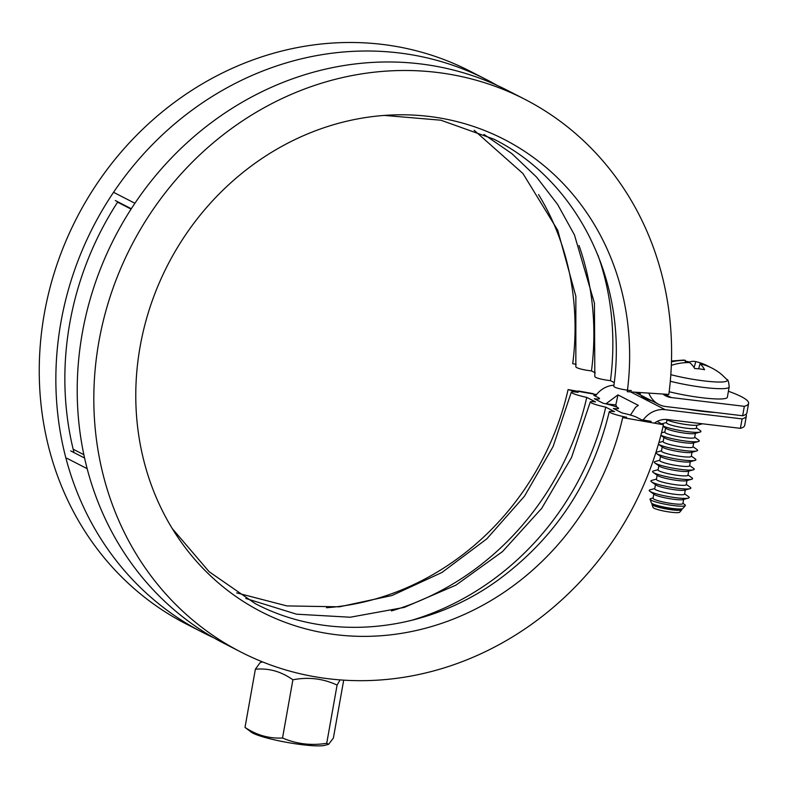 <?xml version="1.0" encoding="UTF-8"?>
<svg xmlns="http://www.w3.org/2000/svg" width="788" height="788" viewBox="0 0 788 788"><rect width="100%" height="100%" fill="white"/><g stroke="black" fill="none" stroke-linecap="round" stroke-linejoin="round"><path stroke-width="1.18" d="M605.765 403.82L615.783 404.943A299.745 272.884 117.2 0 0 617.93 394.896L638.329 405.377L635.552 407.307L630.469 415.049M643.185 419.994A24.497 22.3 -62.8 0 1 648.928 414.173A24.497 22.3 -62.8 0 1 665.2 409.681L742.089 418.901A103.139 13.642 10.1 0 0 746.354 415.985A103.139 13.642 10.1 0 0 745.94 414.291M613.931 385.204A24.497 22.3 117.2 0 0 601.471 389.814A24.497 22.3 117.2 0 0 595.393 396.118M606.08 403.702L617.93 394.896M702.482 423.786L697.882 425.057A16.765 2.216 -169.9 0 1 682.822 424.023A16.765 2.216 -169.9 0 1 666.776 419.807A16.765 2.216 -169.9 0 1 666.195 419.472M748.6 403.407L746.916 412.843A103.139 13.642 -169.9 0 1 742.651 415.749L744.325 406.322A103.139 13.642 10.1 0 0 748.6 403.407A103.139 13.642 10.1 0 0 741.262 396.62A103.139 13.642 10.1 0 0 728.417 391.252M654.542 423.038A19.336 17.602 -62.8 0 1 667.288 419.561L740.405 428.337L742.089 418.901M131.064 209.096L117.579 202.171M742.651 415.749L665.761 406.529A24.497 22.3 -62.8 0 1 658.837 404.421A24.497 22.3 -62.8 0 1 651.735 398.403A24.497 22.3 -62.8 0 1 648.82 393.104M639.048 392.463L640.378 393.921L637.305 392.345M615.783 404.943L616.935 407.189M73.156 449.209L83.873 454.715M746.354 415.985L744.68 425.421A103.139 13.642 -169.9 0 1 740.405 428.337M662.915 394.03A19.336 17.602 -62.8 0 0 665.742 395.881A19.336 17.602 -62.8 0 0 671.209 397.546L744.325 406.322M474.149 130.266L522.937 173.508L557.737 230.254L575.861 296.308L575.841 366.666A14.499 2.197 7.4 0 0 576.865 367.661A14.499 2.197 7.4 0 0 591.473 370.912L595.265 372.852M579.013 245.501A271.377 247.058 -62.8 0 1 591.473 370.912M384.386 115.422L440.896 120.209L493.623 139.062C578.195 180.935 628.44 283.365 613.803 386.15A14.499 2.197 7.4 0 0 614.827 387.154A14.499 2.197 7.4 0 0 631.385 390.602M484.009 134.433L511.895 153.64L536.589 177.113L557.589 204.387L574.452 234.913L594.447 303.213L594.822 376.408A14.499 2.197 7.4 0 0 595.846 377.403A14.499 2.197 7.4 0 0 610.454 380.653L614.246 382.604M597.994 255.243A271.377 247.058 -62.8 0 1 610.454 380.653M596.536 394.571L568.099 389.587L578.116 392.365A14.499 1.635 12.7 0 0 571.28 392.237A14.499 1.635 12.7 0 0 572.324 393.143A14.499 1.635 12.7 0 0 586.755 397.398L595.521 401.89A14.499 1.635 12.7 0 0 590.271 401.978A14.499 1.635 12.7 0 0 591.305 402.885A14.499 1.635 12.7 0 0 605.736 407.14A271.377 247.058 -62.8 0 1 410.43 620.658M605.736 407.14L614.502 411.631A14.499 1.635 12.7 0 0 609.252 411.72A14.499 1.635 12.7 0 0 610.296 412.626A14.499 1.635 12.7 0 0 626.637 417.276L622.678 417.601A265.576 241.778 -62.8 0 1 330.497 633.946A265.576 241.778 -62.8 0 1 140.136 346.484A265.576 241.778 -62.8 0 1 422.792 115.767A265.576 241.778 -62.8 0 1 627.287 391.685L668.845 394.424A310.699 282.853 -62.8 0 0 524.591 99.17L507.984 90.65A310.699 282.853 -62.8 0 0 82.307 333.019A310.699 282.853 -62.8 0 0 224.216 643.471L240.823 652.001A310.699 282.853 -62.8 0 1 98.914 341.539A310.699 282.853 -62.8 0 1 524.591 99.17M651.154 421.383L641.245 419.649L636.497 417.216A14.499 1.635 12.7 0 0 622.067 412.961L613.31 408.46A14.499 1.635 12.7 0 0 618.56 408.381A14.499 1.635 12.7 0 0 617.516 407.475A14.499 1.635 12.7 0 0 603.086 403.22L594.329 398.718A14.499 1.635 12.7 0 0 599.579 398.639A14.499 1.635 12.7 0 0 598.535 397.733L593.788 395.29L595.728 395.635M586.755 397.398A271.377 247.058 -62.8 0 1 391.449 610.917M538.549 194.547A265.576 241.778 -62.8 0 1 572.718 363.672L576.126 364.351M213.666 637.738A310.699 282.853 -62.8 0 1 202.861 632.508L186.254 623.988A310.699 282.853 -62.8 0 1 44.345 313.526A310.699 282.853 -62.8 0 1 470.012 71.156L486.629 79.687A310.699 282.853 -62.8 0 1 497.179 85.409M202.861 632.508A310.699 282.853 -62.8 0 1 60.952 322.056A310.699 282.853 -62.8 0 1 486.629 79.687M73.993 452.598A301.036 274.057 -62.8 0 1 69.787 323.119A301.036 274.057 -62.8 0 1 117.816 201.817M622.678 417.601L663.447 424.742L657.084 421.481M663.447 424.742A310.699 282.853 -62.8 0 1 240.823 652.001M616.305 405.613A301.036 274.057 -62.8 0 1 616.029 406.815M568.099 389.587A265.576 241.778 -62.8 0 1 326.459 607.735M593.216 393.645L578.412 390.996L593.216 393.645A293.294 267.014 -62.8 0 1 593.147 393.98M641.058 395.3A45.123 5.969 10.1 0 0 644.229 397.832A45.123 5.969 10.1 0 0 652.001 400.905M686.594 409.031A45.123 5.969 10.1 0 0 715.415 412.488M669.189 391.744A40.286 5.329 10.1 0 0 727.354 397.25L729.186 386.957A40.286 5.329 10.1 0 1 670.293 381.264M667.003 419.915L666.5 422.762A15.149 2 10.1 0 0 667.574 423.757A15.149 2 10.1 0 0 684.082 427.884A15.149 2 10.1 0 0 696.326 428.071L696.828 425.234M696.375 427.805L700.355 430.662A20.301 2.689 -169.9 0 1 700.099 432.07L694.789 433.538A15.149 2 -169.9 0 1 681.187 432.602A15.149 2 -169.9 0 1 666.678 428.79A15.149 2 -169.9 0 1 666.047 428.416L663.092 426.298M665.555 428.061L664.816 432.198A15.149 2 10.1 0 0 665.899 433.193A15.149 2 10.1 0 0 682.398 437.32A15.149 2 10.1 0 0 694.642 437.507L695.38 433.37M700.099 432.07A20.301 2.689 -169.9 0 1 682.733 430.957A20.301 2.689 -169.9 0 1 663.141 426.052M694.691 437.241L698.67 440.098A20.301 2.689 -169.9 0 1 698.424 441.507L693.115 442.974A15.149 2 -169.9 0 1 679.502 442.029A15.149 2 -169.9 0 1 665.003 438.226A15.149 2 -169.9 0 1 664.373 437.852L660.866 435.34M663.87 437.498L663.141 441.635A15.149 2 10.1 0 0 664.215 442.629A15.149 2 10.1 0 0 680.714 446.757A15.149 2 10.1 0 0 692.967 446.944L693.696 442.807M698.424 441.507A20.301 2.689 -169.9 0 1 680.389 440.285A20.301 2.689 -169.9 0 1 660.896 435.222M696.74 450.943L691.431 452.411A15.149 2 -169.9 0 1 677.818 451.465A15.149 2 -169.9 0 1 663.319 447.663A15.149 2 -169.9 0 1 662.688 447.288L658.423 444.225A20.301 2.689 -169.9 0 0 659.054 444.58A20.301 2.689 -169.9 0 0 678.498 449.682A20.301 2.689 -169.9 0 0 696.74 450.943A20.301 2.689 -169.9 0 0 696.996 449.534L693.007 446.678M662.196 446.934L661.457 451.071A15.149 2 10.1 0 0 662.531 452.066A15.149 2 10.1 0 0 679.039 456.193A15.149 2 10.1 0 0 691.283 456.38L692.022 452.243M691.332 456.114L695.312 458.971A20.301 2.689 -169.9 0 1 695.065 460.379L689.756 461.847A15.149 2 -169.9 0 1 676.143 460.901A15.149 2 -169.9 0 1 661.634 457.099A15.149 2 -169.9 0 1 661.004 456.725L656.532 453.514A20.301 2.689 -169.9 0 1 656.778 452.105L661.506 450.795M660.511 456.37L659.773 460.507A15.149 2 10.1 0 0 660.856 461.502A15.149 2 10.1 0 0 677.355 465.629A15.149 2 10.1 0 0 689.599 465.816L690.337 461.679M695.065 460.379A20.301 2.689 -169.9 0 1 676.813 459.118A20.301 2.689 -169.9 0 1 657.379 454.016A20.301 2.689 -169.9 0 1 656.532 453.514M689.648 465.55L693.627 468.397A20.301 2.689 -169.9 0 1 693.381 469.815L688.072 471.273A15.149 2 -169.9 0 1 674.459 470.337A15.149 2 -169.9 0 1 659.96 466.535A15.149 2 -169.9 0 1 659.329 466.161L654.848 462.95A20.301 2.689 -169.9 0 1 655.104 461.541L659.822 460.231M658.827 465.806L658.098 469.934A15.149 2 10.1 0 0 659.172 470.938A15.149 2 10.1 0 0 675.671 475.065A15.149 2 10.1 0 0 687.924 475.253L688.663 471.116M693.381 469.815A20.301 2.689 -169.9 0 1 675.139 468.555A20.301 2.689 -169.9 0 1 655.695 463.452A20.301 2.689 -169.9 0 1 654.848 462.95M687.973 474.987L691.953 477.833A20.301 2.689 -169.9 0 1 691.697 479.252L686.387 480.71A15.149 2 -169.9 0 1 672.775 479.774A15.149 2 -169.9 0 1 658.275 475.972A15.149 2 -169.9 0 1 657.645 475.597L653.173 472.386A20.301 2.689 -169.9 0 1 653.419 470.978L658.138 469.668M657.153 475.243L656.414 479.37A15.149 2 10.1 0 0 657.487 480.375A15.149 2 10.1 0 0 673.996 484.502A15.149 2 10.1 0 0 686.24 484.689L686.978 480.552M691.697 479.252A20.301 2.689 -169.9 0 1 673.454 477.991A20.301 2.689 -169.9 0 1 654.01 472.889A20.301 2.689 -169.9 0 1 653.173 472.386M686.289 484.423L690.268 487.27A20.301 2.689 -169.9 0 1 690.022 488.688L684.713 490.146A15.149 2 -169.9 0 1 671.1 489.21A15.149 2 -169.9 0 1 656.591 485.408A15.149 2 -169.9 0 1 655.961 485.034L651.489 481.823A20.301 2.689 -169.9 0 1 651.735 480.414L656.463 479.104M655.468 484.679L654.73 488.806A15.149 2 10.1 0 0 655.813 489.811A15.149 2 10.1 0 0 672.312 493.938A15.149 2 10.1 0 0 684.555 494.125L685.294 489.988M690.022 488.688A20.301 2.689 -169.9 0 1 671.77 487.427A20.301 2.689 -169.9 0 1 652.336 482.325A20.301 2.689 -169.9 0 1 651.489 481.823M684.605 493.859L688.594 496.706A20.301 2.689 -169.9 0 1 688.338 498.124L683.029 499.582A15.149 2 -169.9 0 1 669.416 498.646A15.149 2 -169.9 0 1 654.917 494.834A15.149 2 -169.9 0 1 654.286 494.46L649.805 491.259A20.301 2.689 -169.9 0 1 650.061 489.841L654.779 488.54M653.784 494.106L653.055 498.243A15.149 2 10.1 0 0 654.129 499.237A15.149 2 10.1 0 0 670.637 503.374A15.149 2 10.1 0 0 682.881 503.562L683.62 499.425M688.338 498.124A20.301 2.689 -169.9 0 1 670.095 496.864A20.301 2.689 -169.9 0 1 650.652 491.761A20.301 2.689 -169.9 0 1 649.805 491.259M685.314 505.591L682.871 508.457A16.046 2.118 -169.9 0 1 682.28 508.762L681.344 509.018A15.149 2 -169.9 0 1 667.731 508.083A15.149 2 -169.9 0 1 653.232 504.271A15.149 2 -169.9 0 1 652.602 503.896L651.824 503.335A16.046 2.118 -169.9 0 1 651.361 502.852L650.061 499.316A17.957 2.374 10.1 0 0 651.321 500.301A17.957 2.374 10.1 0 0 670.214 505.098A17.957 2.374 10.1 0 0 685.314 505.591A17.957 2.374 10.1 0 0 684.87 504.684L682.93 503.286M652.109 503.542L651.962 504.359A15.149 2 10.1 0 0 651.981 504.517A15.149 2 10.1 0 0 653.035 505.354A15.149 2 10.1 0 0 668.973 509.403A15.149 2 10.1 0 0 681.719 509.816A15.149 2 10.1 0 0 681.787 509.678L681.935 508.861M682.28 508.762A16.046 2.118 -169.9 0 1 667.85 507.767A16.046 2.118 -169.9 0 1 652.484 503.739A16.046 2.118 -169.9 0 1 651.824 503.335M653.104 497.977L650.799 498.617A17.957 2.374 10.1 0 0 650.061 499.316M681.719 509.816L679.68 512.21A13.554 1.793 -169.9 0 1 668.273 511.836A13.554 1.793 -169.9 0 1 654.01 508.221A13.554 1.793 -169.9 0 1 653.065 507.472L651.981 504.517M661.684 423.836A20.301 2.689 -169.9 0 1 661.822 423.796L666.55 422.496M694.11 367.553L695.774 361.633A60.962 55.495 -62.8 0 1 696.888 361.889A60.962 55.495 -62.8 0 1 709.949 367.139M670.824 374.664A37.263 4.925 -169.9 0 0 710.589 381.599A37.263 4.925 -169.9 0 0 726.861 379.491L721.838 374.694A60.962 55.495 117.2 0 0 700.04 363.82L698.651 368.794M700.04 363.82A61.237 24.724 103.3 0 1 704.58 369.73A59.524 53.062 129.8 0 0 694.77 368.557A61.237 23.029 -89.6 0 0 689.608 362.569A60.962 55.495 117.2 0 0 671.327 365.356M671.455 361.909A60.962 55.495 -62.8 0 1 685.343 360.372L685.156 362.667M685.274 361.229A59.524 54.717 -77.4 0 1 689.48 361.978A61.237 24.724 103.3 0 1 695.558 361.574A61.237 24.724 103.3 0 1 695.774 361.633M689.48 361.978L689.342 362.569M685.343 360.372A61.237 23.029 -89.6 0 0 683.314 360.096L671.475 361.022M328.645 744.276L324.853 745.33A38.71 5.122 -169.9 0 1 290.063 742.926A38.71 5.122 -169.9 0 1 252.997 733.195A38.71 5.122 -169.9 0 1 251.392 732.239L245.009 727.423C256.76 735.204 269.26 738.73 282.528 737.992C296.505 744.02 311.23 745.783 326.724 743.291L328.645 744.276L333.393 738.021L343.696 680.152M340.081 679.906L337.087 685.097C323.208 678.557 308.472 676.793 292.89 679.798C281.237 671.504 268.728 667.978 255.371 669.229L260.148 662.59L262.591 661.92M255.371 669.229L245.009 727.423M292.89 679.798L282.528 737.992M337.087 685.097L326.724 743.291M84.602 458.045L70.684 450.903M115.284 200.516L131.291 208.741M134.896 203.265L114.122 192.597M66.803 458.222L87.172 468.673M671.209 397.546L664.58 394.138M665.2 409.681L630.577 391.902M635.02 392.197L658.837 404.421M609.252 411.72C592.409 481.616 555.54 537.603 498.627 579.692C425.481 633.148 328.872 642.368 255.184 603.578L209.135 571.724L172.296 528.6M236.696 592.881L286.862 605.913L339.461 606.819L391.981 595.521L441.91 572.502L486.826 538.844L524.513 496.144L553.127 446.471L571.28 392.237M245.817 598.466L296.515 614.187L350.217 617.231L404.274 607.4L455.927 585.149L502.557 551.541L541.75 508.29L571.497 457.562L590.271 401.978M726.861 379.491C728.014 379.402 728.782 381.885 729.186 386.957M663.181 441.359L658.906 442.541M664.865 431.932L661.506 432.858M696.888 361.889L695.558 361.574"/></g></svg>
